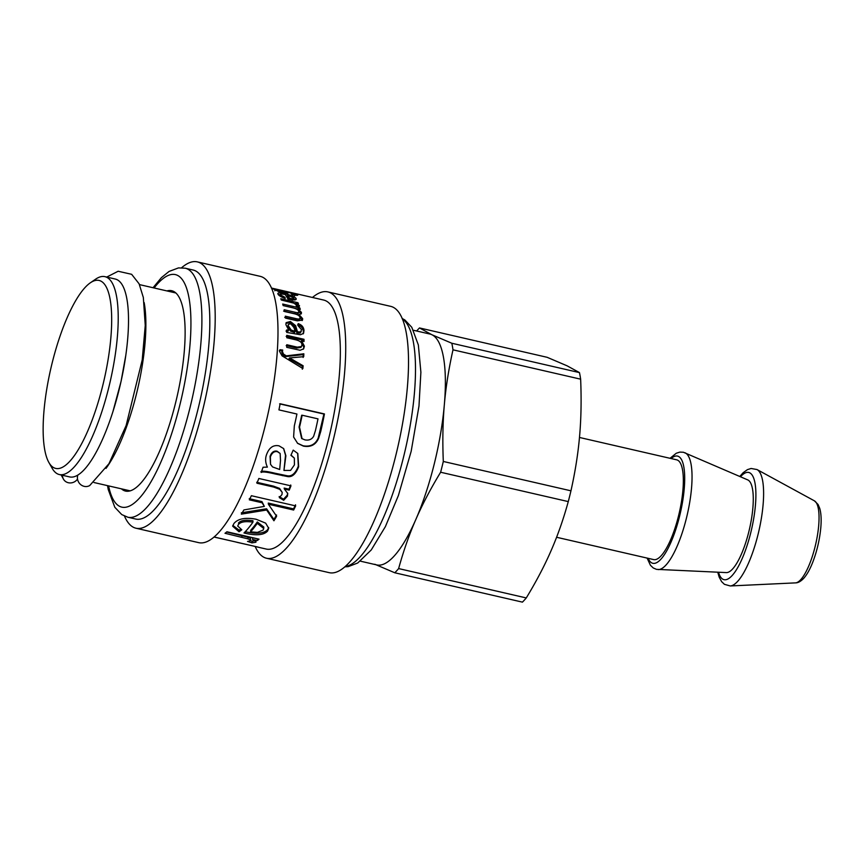 <?xml version="1.0" encoding="UTF-8"?>
<svg xmlns="http://www.w3.org/2000/svg" width="864" height="864" viewBox="0 0 864 864"><rect width="100%" height="100%" fill="white"/><g stroke="black" fill="none" stroke-linecap="round" stroke-linejoin="round"><path stroke-width="1.3" d="M144.158 302.594A101.542 28.663 103 0 1 137.56 389.308A101.542 28.663 103 0 1 106.013 468.396M90.245 282.874L95.666 279.148A101.542 28.663 103 0 1 104.9 276.653L115.182 279.018A101.542 28.663 103 0 1 120.161 385.301A101.542 28.663 103 0 1 69.671 476.928L59.378 474.563A101.542 28.663 103 0 1 52.164 468.299L48.924 462.564A96.466 27.238 103 0 1 50.857 368.41A96.466 27.238 103 0 1 90.245 282.874A96.466 27.238 103 0 1 103.734 381.478A96.466 27.238 103 0 1 48.924 462.564M104.9 276.653A101.542 28.663 103 0 1 109.868 382.936A101.542 28.663 103 0 1 59.378 474.563M166.925 290.92A102.805 29.03 103 0 1 171.634 290.704A102.805 29.03 103 0 1 176.882 397.397A102.805 29.03 103 0 1 125.55 491.087A102.805 29.03 103 0 1 121.403 488.83M127.861 517.234A127.775 36.072 103 0 0 191.657 400.799A127.775 36.072 103 0 0 185.144 268.196L193.05 270.011A127.775 36.072 103 0 1 199.573 402.624A127.775 36.072 103 0 1 135.778 519.059L127.861 517.234L121.748 514.577L114.815 507.276L108.259 489.596L107.525 485.644M181.613 267.743A136.652 38.578 103 0 1 197.273 261.868A136.652 38.578 103 0 1 204.239 403.693A136.652 38.578 103 0 1 136.004 528.228A136.652 38.578 103 0 1 124.492 516.1M197.273 261.868L260.064 276.307A136.652 38.578 103 0 1 267.03 418.133A136.652 38.578 103 0 1 198.796 542.668L136.004 528.228M287.798 291.805L297.313 294.516C298.696 295.477 297.184 295.585 292.788 294.862L291.298 294.03C294.473 294.581 295.585 294.538 294.624 293.9L275.616 289.537L284.299 292.432A127.775 36.072 -77 0 0 282.463 291.103L285.271 291.751A127.775 36.072 103 0 1 287.885 293.803L279.094 291.773L272.279 288.457L276.124 289.116L323.59 300.035A127.775 36.072 103 0 1 330.102 432.637A127.775 36.072 103 0 1 266.306 549.072L257.159 546.977A127.775 36.072 103 0 1 256.003 546.631M286.61 330.005L288.706 330.037L285.887 324.626L286.168 322.639L290.401 321.494L295.618 325.631L297.486 331.862L300.726 331.981L301.288 331.355L300.121 333.083L301.558 329.67L298.015 325.598L298.188 323.633C301.784 324.842 303.718 327.143 303.988 330.534L303.545 333.353L300.467 334.735L286.708 332.413A127.775 36.072 -77 0 0 286.61 330.005M283.144 305.586A127.775 36.072 -77 0 0 282.69 304.042L299.894 307.994A127.775 36.072 103 0 1 300.294 309.377L297.875 308.815L301.428 312.368L301.385 313.556L299.03 314.572L302.648 318.632L302.519 320.036L297.378 320.846L285.584 318.136A127.775 36.072 -77 0 0 285.314 316.17L296.147 318.665C299.095 319.367 300.391 319.021 300.046 317.628C299.84 315.976 297.994 314.701 294.505 313.805L284.526 311.504A127.775 36.072 -77 0 0 284.159 309.744L295.326 312.304C297.929 312.93 299.095 312.638 298.804 311.418C298.577 309.895 296.33 308.632 292.064 307.638L283.144 305.586M299.408 319.626L300.046 317.628M298.231 313.459L298.804 311.418M281.308 300.046A127.775 36.072 -77 0 0 280.768 298.75L297.961 302.713A127.775 36.072 103 0 1 298.458 303.88L295.844 303.275L299.495 305.716L299.074 306.979L296.19 305.845L296.46 304.938L293.803 303.124L281.308 300.046M299.041 306.958L299.495 305.716L299.074 306.979M296.19 305.845L296.46 304.938M238.367 524.578L237.708 526.036L241.823 529.794L239.036 531.77L232.664 526.208L233.906 523.552C237.902 518.67 245.322 517.244 256.165 519.253L265.648 523.13L268.704 528.282L267.548 531.112C263.866 535.064 256.489 535.799 245.43 533.315L243.983 532.969A127.775 36.072 -77 0 0 252.925 522.169C245.473 521.003 240.613 521.802 238.367 524.578L237.708 526.036M249.34 499.846A127.775 36.072 -77 0 0 251.37 495.709L295.672 505.904A127.775 36.072 103 0 1 293.641 510.041L268.391 504.23L276.61 516.283A127.775 36.072 103 0 1 273.931 520.776L266.652 510.008L241.348 514.145A127.775 36.072 -77 0 0 243.896 509.933L264.341 506.39L262.073 502.772L249.34 499.846M256.921 483.214A127.775 36.072 -77 0 0 258.854 478.472L290.963 485.86A127.775 36.072 103 0 1 289.235 490.136L284.364 489.013L287.766 493.528L287.431 496.174L283.673 500.288L279.31 497.61L281.945 494.629L282.226 492.415L279.763 489.326L273.737 487.08L256.921 483.214M278.932 409.882A127.775 36.072 -77 0 0 280.141 403.758L324.443 413.942A127.775 36.072 103 0 1 320.76 431.384L318.632 438.307C315.76 444.809 310.705 447.412 303.437 446.126L297.626 443.362L293.609 437.011L294.322 425.898A127.775 36.072 -77 0 0 296.924 414.029L278.932 409.882M263.066 467.23L267.386 467.122L267.073 466.409L267.386 467.122C265.388 462.758 265.108 458.611 266.533 454.669C269.125 447.628 273.283 444.69 279.04 445.846L283.705 448.632L285.887 455.76L283.954 470.448L290.563 470.416L294.419 464.908L294.343 458.104L290.909 455.306L293.209 450.122L297.81 453.503L298.663 466.69C295.812 474.077 292.108 477.371 287.561 476.572L275.184 473.99C266.933 471.992 262.256 471.485 261.155 472.478A127.775 36.072 -77 0 0 263.066 467.23M250.074 540.94C250.852 540.389 250.106 539.687 247.838 538.834L224.996 533.282A127.775 36.072 -77 0 0 226.93 531.77L259.049 539.158A127.775 36.072 103 0 1 257.299 540.529L252.439 539.406C255.755 540.95 256.802 541.912 255.571 542.29L251.942 542.873L247.525 541.404L250.074 540.94L250.625 538.952M255.938 541.847L255.722 541.296M214.196 537.019L258.347 547.171A127.775 36.072 103 0 1 257.159 546.977M231.995 541.112L214.142 537.062M297.108 295.337L297.313 294.516L297.799 295.056M294.516 295.877L294.624 293.9M274.838 290.844L275.249 289.202L275.443 290.218M278.089 294.322C277.063 292.658 279.374 292.486 285.034 293.814C291.06 295.207 294.721 296.73 296.017 298.393C296.914 300.121 294.484 300.413 288.706 299.257L287.928 299.074A127.775 36.072 -77 0 0 285.152 294.538C281.405 293.76 279.85 293.868 280.476 294.872L285.001 297.324L285.228 298.426C281.426 297.14 279.05 295.78 278.089 294.322L277.852 293.468M295.607 299.711L296.017 298.393L296.201 299.182M279.871 295.974L280.357 294.397L280.087 296.125M286.826 337.759A127.775 36.072 -77 0 0 286.794 335.34L303.998 339.293A127.775 36.072 103 0 1 304.031 341.474L301.59 340.913L304.409 346.205L303.653 348.818L300.132 350.266L286.729 347.328A127.775 36.072 -77 0 0 286.794 344.747L297.248 347.155L301.493 346.529L301.882 345.092C302.195 342.803 300.305 341.075 296.222 339.919L286.826 337.759M279.526 351.356L279.979 349.715L282.722 350.05L282.398 351.508L283.5 354.11L286.319 355.838L303.836 353.797A127.775 36.072 103 0 1 303.707 356.67L289.559 357.934L303.113 365.753A127.775 36.072 103 0 1 302.886 368.55L282.074 355.871L279.526 351.356M289.559 357.934L288.965 358.668L302.53 366.422L302.292 369.187M279.374 350.525L282.118 350.86L281.794 352.307L282.906 354.877L285.725 356.584L303.242 354.629L303.113 357.458M302.53 366.422L303.113 365.753M303.242 354.629L303.836 353.797M285.725 356.584L286.319 355.838M285.034 356.184L285.628 355.439M282.906 354.877L283.5 354.11M282.118 350.86L282.722 350.05M286.189 345.643L296.644 348.041L300.899 347.425L301.493 346.529M301.59 340.913L300.985 341.896L303.815 347.134L303.34 349.218M286.189 336.355L303.394 340.319L303.415 341.334M303.394 340.319L303.998 339.293M284.699 298.242L285.001 297.324M286.027 295.758L287.291 296.093M293.695 298.469L295.402 299.786M278.262 294.559L280.292 294.613M292.237 300.305L293.144 299.408M289.364 299.408L289.688 298.415L292.734 298.76L293.63 297.853L287.572 295.142L287.096 296.719A126.079 35.597 103 0 1 288.803 299.279M287.572 295.142A127.775 36.072 103 0 1 289.688 298.415M293.252 299.862L293.63 297.853M284.915 293.112L285.271 291.751M237.06 542.279L237.049 542.333A127.775 36.072 103 0 1 236.455 542.138M251.716 545.648L237.049 542.333M250.322 539.309C251.089 538.769 250.344 538.078 248.054 537.224L226.649 532.008M255.82 540.659L252.223 541.231L250.366 540.626M257.634 538.834L252.655 537.808L252.439 539.406M252.223 541.231L251.942 542.873M257.515 538.92L257.299 540.529M297.637 453.298L298.339 466.074C295.52 473.364 291.838 476.604 287.291 475.794L274.914 473.213C266.663 471.215 261.986 470.707 260.896 471.679M294.343 458.104L291.017 455.058M283.532 448.438L285.53 455.242L283.954 470.448M280.141 453.47L277.085 451.202C273.953 450.533 271.609 452.239 270.054 456.322L270.518 464.303L272.56 466.927L279.688 469.498L280.508 460.501L280.141 453.47L277.441 451.699C274.32 451.03 271.966 452.768 270.389 456.905L270.518 464.303M287.291 475.794L287.561 476.572M279.623 403.866L323.924 414.061L318.19 438.091C315.349 444.506 310.295 447.066 303.037 445.77L297.41 443.178M302.162 415.228L301.666 415.26A126.079 35.597 103 0 1 299.074 427.054L301.633 438.48L304.927 439.884C308.88 440.608 311.774 439.42 313.632 436.309L315.403 430.715A127.775 36.072 -77 0 0 317.995 418.867L302.162 415.228A127.775 36.072 103 0 1 299.538 427.172L302.087 438.761M282.226 492.415L279.558 488.376L273.532 486.14L256.716 482.274M287.647 493.052L287.258 495.158L283.532 499.219L279.148 496.562M290.736 484.974L289.019 489.197L284.159 488.084L284.364 489.013M283.532 499.219L283.673 500.288M289.019 489.197L289.235 490.136M264.341 506.39L261.965 501.617L249.242 498.69M276.566 514.998L273.931 519.437L266.587 508.777L241.348 512.795M295.542 504.803L293.544 508.874L268.283 503.064L268.391 504.23M261.965 501.617L262.073 502.772M266.587 508.777L266.652 510.008M273.931 519.437L273.931 520.776M293.544 508.874L293.641 510.041M252.925 522.169L252.968 520.754C245.516 519.588 240.678 520.366 238.453 523.098M268.682 527.58L267.646 529.643C263.995 533.542 256.64 534.244 245.592 531.76L245.268 531.684M240.635 529.232L239.198 530.215L232.826 525.42M263.747 528.498L263.822 527.062L257.31 521.942A126.079 35.597 103 0 1 250.679 530.302L250.549 531.835L257.418 532.397L263.088 530.107L263.747 528.498L257.267 523.357A127.775 36.072 103 0 1 250.549 531.835M257.31 521.942L257.267 523.357M239.198 530.215L239.036 531.77M296.514 305.305L298.793 306.871M295.013 303.653L295.661 303.804M295.596 303.998L295.844 303.275M297.626 303.685L297.961 302.713M283.597 311.094L294.754 313.664C297.367 314.291 298.534 313.999 298.242 312.8M284.731 317.444L295.564 319.939C298.512 320.641 299.819 320.306 299.473 318.924M299.732 316.753L302.119 320.598M298.674 311.051L300.931 314.129M294.829 308.383L297.778 309.064M298.631 315.522L299.03 314.572M297.518 309.722L297.875 308.815M299.441 309.172L299.894 307.994M286.016 331.085L288.101 331.128L288.706 330.037M297.594 324.842C301.19 326.052 303.124 328.331 303.394 331.679L303.21 333.86M285.941 323.309L289.818 322.704L295.034 326.808L296.881 332.953L300.121 333.083M288.382 324.421L287.615 326.819L290.606 331.15L294.602 332.446L295.207 331.344L293.868 327.445L290.704 323.741L288.382 324.421L288.209 325.663L291.2 330.048L295.207 331.344M293.544 332.186L294.138 331.085M296.881 332.953L297.486 331.862M295.034 326.808L295.618 325.631M312.476 297.475A136.652 38.578 103 0 1 327.802 291.892A136.652 38.578 103 0 1 334.768 433.717A136.652 38.578 103 0 1 266.544 558.252A136.652 38.578 103 0 1 255.161 546.437M327.802 291.892L390.593 306.331A136.652 38.578 103 0 1 397.559 448.157A136.652 38.578 103 0 1 329.335 572.692L266.544 558.252M360.374 561.157L376.769 564.937A118.465 33.448 -77 0 0 415.822 519.523A118.465 33.448 -77 0 0 444.334 404.762A118.465 33.448 -77 0 0 431.838 334.714A118.465 33.448 -77 0 0 429.872 334.033L413.478 330.264M374.803 564.246L394.783 572.778A133.693 37.746 -77 0 0 398.628 568.577C403.499 550.94 409.223 534.589 415.822 519.523C422.366 504.457 430.639 488.689 440.629 472.241A133.693 37.746 -77 0 0 443.308 461.462C442.454 441.115 442.8 422.226 444.334 404.762C445.824 387.299 448.708 368.982 452.995 349.823L580.64 379.177C581.494 399.524 581.148 418.424 579.614 435.877C578.124 453.341 575.23 471.658 570.953 490.817L443.308 461.462M394.783 572.778L522.428 602.132A133.693 37.746 -77 0 0 526.273 597.931L398.628 568.577M440.629 472.241L568.274 501.595C563.414 519.232 557.69 535.583 551.092 550.638C544.547 565.715 536.274 581.483 526.273 597.931M419.494 327.942L547.139 357.307L567.119 365.828L579.463 372.6L451.818 343.246L431.838 334.714L419.494 327.942A133.693 37.746 -77 0 0 416.642 330.988M580.64 379.177A133.693 37.746 -77 0 0 579.463 372.6M568.274 501.595A133.693 37.746 -77 0 0 570.953 490.817M452.995 349.823A133.693 37.746 -77 0 0 451.818 343.246M556.589 537.268L653.702 559.602A51.192 14.45 -77 0 0 682.895 490.385A51.192 14.45 -77 0 0 676.652 459.821L579.474 437.465M647.104 558.079L650.43 565.272L653.249 567.961L656.5 569.354L726.386 572.594A47.628 13.446 -77 0 0 752.857 508.108A47.628 13.446 -77 0 0 747.716 479.887L683.392 452.25L679.86 452.11L676.253 453.254L670.054 458.298M77.803 475.146A8.456 7.841 59.4 0 0 80.514 484.456A8.456 7.841 59.4 0 0 89.726 485.536L108.961 463.698L126.112 425.596L142.214 359.953L145.249 325.404L143.338 297.497L139.104 283.813L131.641 274.309L118.152 271.253L106.715 277.074M77.522 479.077A8.456 7.841 -33.6 0 1 63.72 479.585A8.456 7.841 -33.6 0 1 62.489 475.286M154.116 287.971A119.308 33.685 103 0 1 190.922 321.03A119.308 33.685 103 0 1 156.146 472.23A119.308 33.685 103 0 1 108.594 485.892M292.766 360.677L293.35 359.964M281.794 352.307L282.398 351.508M296.644 348.041L297.248 347.155M303.815 347.134L304.409 346.205M292.356 299.905L292.734 298.76M284.839 294.473L285.034 293.814M242.028 535.54L241.812 537.149M248.054 537.224L247.838 538.834M270.054 456.322L270.389 456.905M274.914 473.213L275.184 473.99M282.172 474.887L282.442 475.664M298.339 466.074L298.663 466.69M284.893 460.123L285.228 460.706M273.532 486.14L273.737 487.08M279.558 488.376L279.763 489.326M287.258 495.158L287.431 496.174M245.592 531.76L245.43 533.315M267.646 529.643L267.548 531.112M294.754 313.664L295.326 312.304M295.564 319.939L296.147 318.665M302.076 319.928L302.648 318.632M300.866 313.751L301.428 312.368M287.615 326.819L288.209 325.663M290.606 331.15L291.2 330.048M303.394 331.679L303.988 330.534M297.648 333.148L298.242 332.046M295.639 328.806L296.233 327.65M289.818 322.704L290.401 321.494M402.278 318.87A127.775 36.072 103 0 1 405.259 449.928A127.775 36.072 103 0 1 345.319 566.525M648.162 558.328A55.004 15.53 -77 0 0 668.002 548.489A55.004 15.53 -77 0 0 684.212 488.948A55.004 15.53 -77 0 0 671.112 458.546M658.174 569.581A60.005 16.945 -77 0 0 691.513 488.344A60.005 16.945 -77 0 0 685.033 452.79M718.513 572.238A55.004 15.53 -77 0 0 738.256 566.633A55.004 15.53 -77 0 0 755.417 505.321A55.004 15.53 -77 0 0 740.47 476.766M717.757 572.206L719.194 577.163L721.624 581.645L724.421 584.323L730.264 585.954A59.908 16.913 -77 0 0 763.085 504.846A59.908 16.913 -77 0 0 757.037 469.562L751.118 468.472L747.457 469.627L743.191 472.673L739.778 476.464M757.037 469.562L814.406 500.839A42.217 11.923 103 0 1 818.672 525.712A42.217 11.923 103 0 1 795.539 582.876L730.264 585.954M93.96 482.522L130.27 490.871M139.482 284.612L175.781 292.961M185.144 268.196L178.481 267.905L169.052 271.447L161.417 277.625L153.047 287.723M271.404 288.036L276.124 289.116M402.106 318.46L404.86 319.972L411.782 327.283L418.349 344.963L420.887 372.211L418.986 406.015L411.167 451.332L398.401 495.504L385.387 526.619L371.25 549.958L357.718 563.004L348.224 566.633L344.984 566.816M814.406 500.839L818.068 504.479L819.752 508.41C821.146 513.292 821.491 519.728 820.8 527.72C819.731 539.06 817.225 550.12 813.262 560.887C810.346 568.652 807.16 574.484 803.682 578.372C800.777 581.407 798.055 582.908 795.539 582.876M63.72 479.585L61.193 474.984M112.817 412.042L121.036 381.51L125.68 355.99"/></g></svg>
